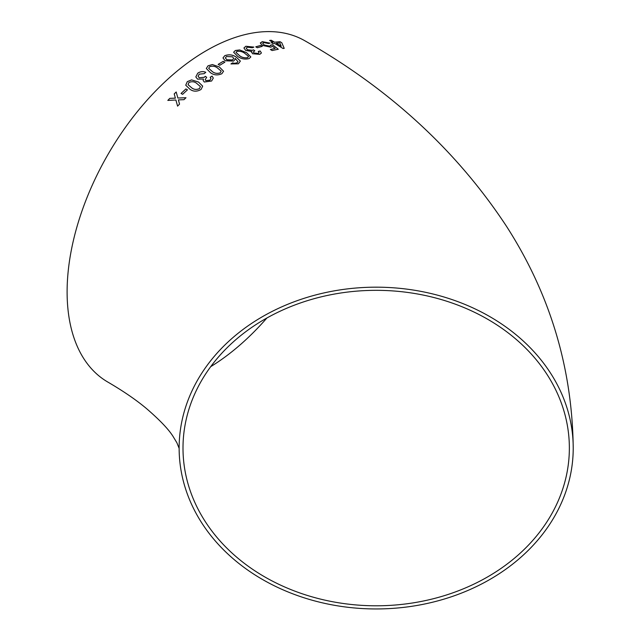 <?xml version="1.0" encoding="UTF-8"?>
<svg xmlns="http://www.w3.org/2000/svg" width="641" height="641" viewBox="0 0 641 641"><rect width="100%" height="100%" fill="white"/><g stroke="black" fill="none" stroke-linecap="round" stroke-linejoin="round"><path stroke-width="0.96" d="M376.179 287.176A197.043 160.883 180 0 0 179.135 448.067A197.043 160.883 180 0 0 376.179 608.95A197.043 160.883 180 0 0 573.222 448.067A197.043 160.883 180 0 0 376.179 287.176M573.222 448.067C572.301 367.886 549.986 293.858 506.286 225.977C456.592 150.579 389.488 88.859 304.956 40.832A197.043 113.761 120 0 0 206.434 50.583A197.043 113.761 120 0 0 77.713 224.222A197.043 113.761 120 0 0 107.92 382.116C123.288 391.09 136.068 399.848 146.276 408.389C159.777 420.023 168.751 429.438 173.198 436.649L176.908 442.811L179.16 448.428M176.203 92.016L174.216 93.947L175.378 98.153L169.769 98.377L167.822 100.405L175.89 100.004L177.589 106.126L179.544 104.106L178.374 99.892L183.991 99.659L185.978 97.728L177.861 98.025L176.187 91.984L174.208 93.915L175.37 98.121L169.769 98.377L167.83 100.429M185.89 88.947L181.042 93.45L182.613 94.331L187.468 89.828L185.89 88.947L181.05 93.482M201.09 89.444L202.676 86.126L198.454 82.008L191.563 79.901L187.284 81.647L185.738 85.205L189.944 89.259C193.326 91.727 197.035 91.791 201.09 89.444M204.311 82.016L211.61 81.014L213.301 78.042L212.075 76.095L210.168 77.265L210.961 78.45L209.984 80.165L205.977 80.63L205.144 79.652L206.69 77.329L205.296 76.303L204.359 77.257L199.287 77.769L198.101 76.311L199.231 74.164L204.215 73.651L205.777 72.281C202.965 71.159 200.272 71.472 197.716 73.218L195.817 76.936L197.548 79.131L203.445 79.043L203.141 80.55L204.311 82.016M221.842 73.731L223.557 71.223L219.294 66.92L212.379 64.557L208.021 65.815L206.322 68.491L210.577 72.778C213.95 75.221 217.708 75.542 221.842 73.731M223.252 61.304L218.164 64.372L219.735 65.278L224.831 62.217L223.252 61.304L218.164 64.404M224.783 55.679L222.988 57.938L225.127 60.767L233.612 61.095L235.255 59.124L235.135 58.323L238.043 61.8L236.954 62.818L234.574 63.315L232.547 62.85L230.96 63.932L238.412 63.796L240.359 61.087L236.144 57.017C232.651 54.669 228.861 54.221 224.783 55.679L222.988 57.954M240.359 61.127L236.144 57.017M249.149 58.571L250.839 56.937L246.569 52.666L239.67 49.942L235.327 50.495L233.62 52.242L237.875 56.536C241.256 58.932 245.014 59.605 249.149 58.571M251.264 52.105L251.584 51.432L252.45 53.724L259.749 54.365L261.416 52.987L260.174 50.976L258.283 51.432L259.092 52.65L258.123 53.451L254.124 53.035L253.275 51.945L254.822 50.815L253.427 49.83L252.498 50.327L247.434 49.774L246.224 48.179L247.362 47.194L252.33 47.763L253.868 47.097L245.848 46.256L243.917 47.987L245.687 50.431L251.584 51.432L251.264 52.081M260.671 45.431L255.759 46.825L257.329 47.755L262.241 46.36L260.671 45.431L255.751 46.865M270.798 45.014L269.805 46.176L264.244 45.006L262.634 43.203L263.691 42.546L268.515 43.524L269.997 43.123L262.129 41.617L260.478 43.34L262.674 45.471L270.911 47.21L272.321 46.208L275.189 48.444L270.374 49.493L272.121 50.543L278.29 49.245L272.625 44.822L270.798 45.014L270.895 45.527M260.43 42.683L260.478 43.34M273.042 43.692L274.685 43.452L283.058 48.5L284.203 48.347L281.784 42.747L280.037 41.697L274.564 42.202L271.247 40.231L269.613 40.439L272.938 42.41L271.295 42.651L273.042 43.692M569.36 448.067A193.181 157.734 180 0 0 376.179 290.333A193.181 157.734 180 0 0 182.997 448.067A193.181 157.734 180 0 0 376.179 605.793A193.181 157.734 180 0 0 569.36 448.067M210.721 366.652A193.181 111.534 120 0 0 266.904 317.992M284.187 48.395L281.784 42.747M281.768 42.787L280.037 41.697M280.021 41.737L274.564 42.202M274.556 42.242L271.247 40.231M271.231 40.271L269.605 40.479M271.287 42.691L272.938 42.41M276.319 43.243L281.207 46.232L279.813 42.891L276.319 43.243L281.223 46.192M270.366 49.533L275.189 48.444M278.282 49.285L272.625 44.822M272.617 44.862L270.79 45.054L269.805 46.176M269.789 46.216L264.244 45.006M264.236 45.046L262.634 43.219M269.989 43.163L262.129 41.617M262.121 41.657L260.47 43.38M262.233 46.4L260.663 45.471M261.416 53.011L260.174 50.976M260.166 51.016L258.275 51.472M259.084 52.666L258.123 53.451M258.115 53.491L254.124 53.035M254.116 53.075L253.275 51.961M254.822 50.855L253.427 49.83M253.419 49.87L252.498 50.327M252.49 50.367L247.434 49.774M247.426 49.814L246.224 48.195M253.86 47.138L245.848 46.256M245.848 46.296L243.917 48.003M250.831 56.961L246.569 52.666M246.569 52.706L239.67 49.942M239.662 49.982L235.327 50.495M235.319 50.535L233.62 52.258M247.586 57.682L248.46 56.304L244.838 53.395C242.586 51.633 239.942 50.968 236.898 51.408L236.008 52.45L239.622 55.759C241.889 57.514 244.55 58.155 247.586 57.682L248.46 56.344M248.468 56.777L248.46 56.304M236.016 52.41L239.622 55.719C241.897 57.482 244.55 58.123 247.594 57.642M235.255 59.14L235.135 58.323M236.954 62.818L238.043 61.8M236.954 62.858L234.574 63.315M234.574 63.355L232.547 62.85M232.547 62.89L230.96 63.972M236.136 57.057C232.651 54.709 228.861 54.261 224.783 55.719M225.36 57.962L226.834 59.789L232.523 59.966L233.757 58.467L232.531 56.817L226.489 56.512L225.36 57.93L226.834 59.749L232.523 59.925L233.757 58.491M224.831 62.249L223.252 61.344M223.557 71.239L219.294 66.92M219.294 66.96L212.379 64.557M212.379 64.589L208.021 65.815M208.021 65.847L206.322 68.507M220.296 72.858L221.169 71.087L217.547 68.05C215.296 66.215 212.644 65.767 209.591 66.72L208.71 68.347L212.331 71.6C214.591 73.427 217.243 73.851 220.296 72.858L221.169 71.119M208.71 68.315L212.323 71.56C214.583 73.394 217.243 73.811 220.288 72.818M213.309 78.074L212.075 76.095M212.083 76.135L210.168 77.305M210.961 78.466L209.984 80.165M209.992 80.197L205.977 80.63M205.985 80.67L205.144 79.668M206.698 77.361L205.296 76.303M205.304 76.335L204.359 77.257M204.367 77.289L199.287 77.769M199.295 77.801L198.101 76.327M205.785 72.313C202.965 71.191 200.28 71.504 197.716 73.25L195.817 76.952M203.149 80.566L203.445 79.043M202.684 86.142L198.454 82.008M198.454 82.04L191.563 79.901M191.571 79.933L187.284 81.647M187.292 81.679L185.746 85.221M191.643 87.801C193.919 89.668 196.555 89.932 199.543 88.586L200.369 86.535L196.739 83.418C194.479 81.535 191.851 81.247 188.855 82.545L188.069 84.708L191.635 87.769C193.911 89.636 196.547 89.9 199.535 88.554L200.369 86.535M188.061 84.676L191.635 87.769M187.476 89.86L185.898 88.979M177.605 106.15L175.89 100.004M185.986 97.761L177.861 98.025"/></g></svg>
